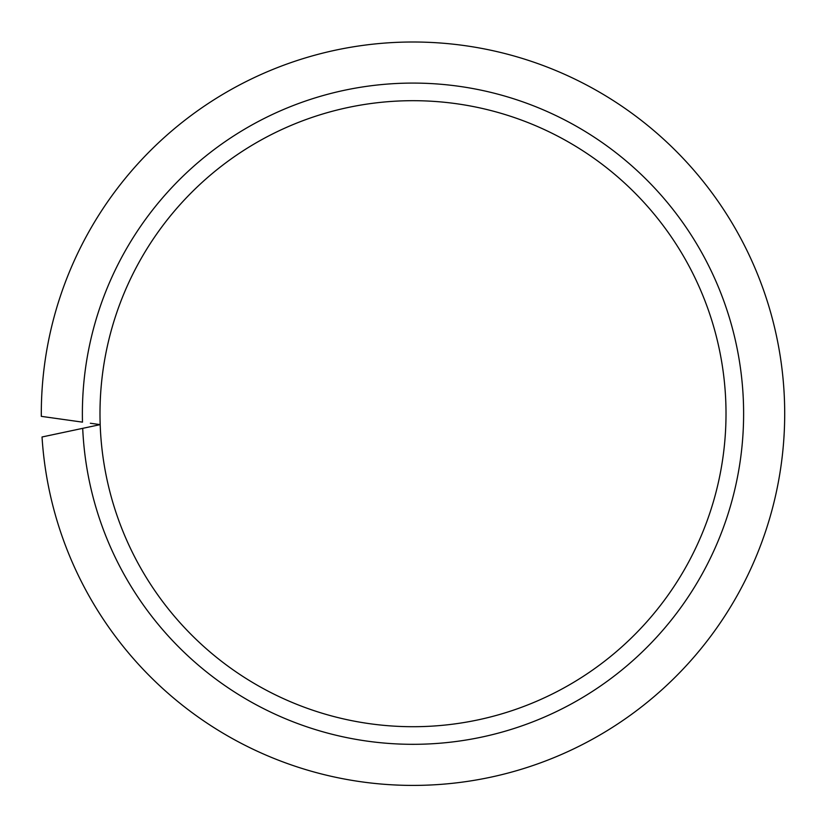 <?xml version="1.0" encoding="UTF-8"?>
<svg xmlns="http://www.w3.org/2000/svg" width="826" height="826" viewBox="0 0 826 826"><rect width="100%" height="100%" fill="white"/><g stroke="black" fill="none" stroke-linecap="round" stroke-linejoin="round"><path stroke-width="1.24" d="M90.354 423.242L100.183 424.626A313.013 313.013 0 0 0 418.462 726.663A313.013 313.013 0 0 0 726.013 413.702A313.013 313.013 0 0 0 413 100.689A313.013 313.013 0 0 0 100.183 424.626L42.033 436.985A371.7 371.7 0 0 0 424.647 785.227A371.7 371.7 0 0 0 784.7 413.702A371.7 371.7 0 0 0 413 42.002A371.7 371.7 0 0 0 41.31 416.356L82.486 422.138A330.617 330.617 0 0 1 413 83.085A330.617 330.617 0 0 1 743.617 413.702A330.617 330.617 0 0 1 420.32 744.236A330.617 330.617 0 0 1 82.703 428.343L90.468 426.691M726.013 413.702A313.013 313.013 0 0 0 413 100.689A313.013 313.013 0 0 0 99.987 413.702"/></g></svg>
